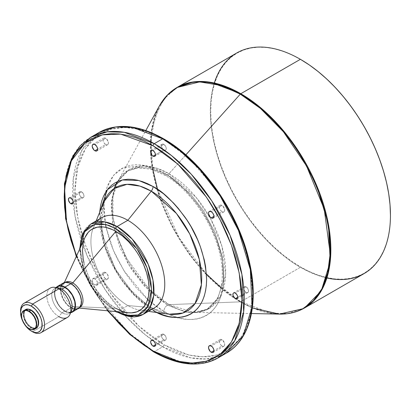 <?xml version="1.0" encoding="UTF-8"?>
<svg xmlns="http://www.w3.org/2000/svg" width="411" height="411" viewBox="0 0 411 411"><rect width="100%" height="100%" fill="white"/><g stroke="black" fill="none" stroke-linecap="round" stroke-linejoin="round"><path stroke-width="0.31" stroke-dasharray="2.06 1.54" d="M252.369 307.896L240.291 301.859L168.988 304.633A80.181 46.294 60 0 1 117.813 181.446A80.181 46.294 60 0 1 117.921 181.246A80.181 46.294 60 0 1 168.988 173.699L185.844 154.89L168.988 173.699L196.181 197.424L210.745 218.991L221.894 246.168L225.649 274.168L220.404 296.439L208.372 309L193.617 312.355L168.988 304.633A5.096 2.944 120 0 0 167.467 305.126L186.25 312.247L196.864 312.54L207.319 309.072L217.809 298.365L223.409 280.215L222.325 256.808L214.917 232.333L203.455 210.74L190.601 194.064L167.467 174.968A5.096 2.944 120 0 0 168.988 173.699A5.096 2.944 -60 0 1 167.467 174.968L148.679 167.842L138.065 167.549L127.616 171.022L117.12 181.724L111.52 199.88L112.604 223.286L120.012 247.761L131.479 269.349L144.328 286.03L167.467 305.126A5.096 2.944 -60 0 1 168.988 304.633L149.07 288.964L126.978 258.879L118.091 238.627L112.989 217.059L112.927 197.039L117.921 181.246L129.393 169.45L143.357 165.972L157.023 168.263L168.988 173.699A80.181 46.294 60 0 1 224.257 256.49A80.181 46.294 60 0 1 193.617 312.355A80.181 46.294 60 0 1 193.386 312.35A80.181 46.294 60 0 1 168.988 304.633L240.291 301.859A127.205 73.441 -120 0 0 279.362 314.107M246.117 286.842A3.396 1.963 -120 0 0 244.417 286.673A3.396 1.963 -120 0 0 243.898 289.395A3.396 1.963 -120 0 0 246.117 292.385L237.712 297.24L246.117 292.385L244.781 291.147L243.898 289.395L243.759 287.715L244.417 286.673L245.65 286.626L246.585 287.166L248.336 289.832L248.47 291.517L248.116 292.308L247.037 292.709L246.117 292.385A3.396 1.963 -120 0 0 247.812 292.555A3.396 1.963 -120 0 0 248.336 289.832A3.396 1.963 -120 0 0 246.117 286.842L235.308 293.079L246.117 286.842M222.027 339.743A3.822 2.204 -120 0 0 220.116 339.558A3.822 2.204 -120 0 0 219.531 342.62A3.822 2.204 -120 0 0 222.027 345.985L213.92 350.665L222.027 345.985L220.522 344.593L219.531 342.62L219.376 340.724L220.116 339.558L221.498 339.501L222.551 340.108L224.519 343.113L224.673 345.004L224.272 345.898L223.06 346.345L222.027 345.985A3.822 2.204 -120 0 0 223.933 346.175A3.822 2.204 -120 0 0 224.519 343.113A3.822 2.204 -120 0 0 222.027 339.743L211.218 345.985L222.027 339.743M163.861 334.333A3.396 1.963 -120 0 0 162.165 334.164A3.396 1.963 -120 0 0 161.646 336.886A3.396 1.963 -120 0 0 163.861 339.876L155.456 344.731L163.861 339.876L162.53 338.638L161.646 336.886L161.508 335.201L162.165 334.164L162.946 334.009L164.333 334.657L166.08 337.323L166.265 338.489L165.859 339.799L165.196 340.18L163.861 339.876A3.396 1.963 -120 0 0 165.561 340.046A3.396 1.963 -120 0 0 166.08 337.323A3.396 1.963 -120 0 0 163.861 334.333L153.056 340.57L163.861 334.333M105.699 272.585A3.822 2.204 -120 0 0 103.793 272.395A3.822 2.204 -120 0 0 103.207 275.457A3.822 2.204 -120 0 0 105.699 278.828L94.895 285.064A3.822 2.204 60 0 1 92.398 281.699A3.822 2.204 60 0 1 92.984 278.637A3.822 2.204 60 0 1 94.895 278.828L105.699 272.585L107.204 273.978L108.35 276.629L108.35 277.846L107.61 279.018L106.228 279.069L104.666 277.99L103.053 274.784L103.207 273.074L104.199 272.246L105.699 272.585L94.895 278.828L92.984 278.637L92.192 280.384L92.984 283.051L94.366 284.7L96.395 285.409L97.392 284.582L97.546 282.866L96.806 280.841L94.895 278.828A3.822 2.204 60 0 1 97.392 282.193A3.822 2.204 60 0 1 96.806 285.255A3.822 2.204 60 0 1 94.895 285.064L105.699 278.828A3.822 2.204 -120 0 0 107.61 279.018A3.822 2.204 -120 0 0 108.196 275.956A3.822 2.204 -120 0 0 105.699 272.585M81.609 191.865A3.396 1.963 -120 0 0 79.914 191.696A3.396 1.963 -120 0 0 79.39 194.418A3.396 1.963 -120 0 0 81.609 197.408L73.204 202.263L81.609 197.408L80.273 196.17L79.39 194.418L79.256 192.738L79.914 191.696L81.142 191.649L82.077 192.189L83.829 194.855L83.967 196.54L83.608 197.331L82.529 197.732L81.609 197.408A3.396 1.963 -120 0 0 83.31 197.578A3.396 1.963 -120 0 0 83.829 194.855A3.396 1.963 -120 0 0 81.609 191.865L70.805 198.102L81.609 191.865M105.699 138.266A3.822 2.204 -120 0 0 103.793 138.075A3.822 2.204 -120 0 0 103.207 141.137A3.822 2.204 -120 0 0 105.699 144.508L97.597 149.188L105.699 144.508L104.199 143.115L103.207 141.137L103.053 139.247L103.793 138.075L104.666 137.906L106.228 138.63L108.196 141.636L108.35 143.526L107.949 144.415L106.737 144.867L105.699 144.508A3.822 2.204 -120 0 0 107.61 144.698A3.822 2.204 -120 0 0 108.196 141.636A3.822 2.204 -120 0 0 105.699 138.266L94.895 144.508L105.699 138.266M163.861 144.374A3.396 1.963 -120 0 0 162.165 144.204A3.396 1.963 -120 0 0 161.646 146.927A3.396 1.963 -120 0 0 163.861 149.923L155.456 154.772L163.861 149.923L162.53 148.684L161.646 146.927L161.508 145.247L162.165 144.204L162.946 144.055L164.333 144.698L166.08 147.369L166.265 148.535L165.859 149.84L165.196 150.226L163.861 149.923A3.396 1.963 -120 0 0 165.561 150.087A3.396 1.963 -120 0 0 166.08 147.369A3.396 1.963 -120 0 0 163.861 144.374L153.056 150.616L163.861 144.374M222.027 205.428A3.822 2.204 -120 0 0 220.116 205.238A3.822 2.204 -120 0 0 219.531 208.3A3.822 2.204 -120 0 0 222.027 211.665L213.92 216.345L222.027 211.665L220.522 210.273L219.531 208.3L219.376 206.409L220.116 205.238L221.498 205.181L222.551 205.788L224.519 208.793L224.673 210.684L224.272 211.578L223.06 212.025L222.027 211.665A3.822 2.204 -120 0 0 223.933 211.855A3.822 2.204 -120 0 0 224.519 208.793A3.822 2.204 -120 0 0 222.027 205.428L211.218 211.665L222.027 205.428M30.876 327.711A10.784 6.227 -120 0 0 36.271 328.245L33.794 328.723L30.876 327.711L29.135 328.713L30.876 327.711L27.958 325.353L25.487 322.019L23.396 316.306L23.396 312.869L24.537 310.351L25.487 309.565A10.784 6.227 -120 0 0 23.833 318.206A10.784 6.227 -120 0 0 30.876 327.711M31.169 310.274L30.876 310.449A10.357 5.98 60 0 1 37.642 319.573A10.357 5.98 60 0 1 36.055 327.875A10.357 5.98 60 0 1 30.876 327.362L31.359 327.084A10.357 5.98 -120 0 0 36.538 327.598A10.357 5.98 -120 0 0 38.187 325.62L36.538 327.598L34.945 328.286L33.681 328.338L30.876 327.362A10.357 5.98 60 0 1 24.11 318.232A10.357 5.98 60 0 1 25.698 309.935A10.357 5.98 60 0 1 30.876 310.449L31.169 310.274M50.363 288.044A16.979 9.802 -120 0 0 47.763 301.653A16.979 9.802 -120 0 0 58.855 316.619L61.979 312.735L58.855 316.619L32.556 331.8L58.855 316.619A16.979 9.802 -120 0 0 67.347 317.456M70.646 312.175A14.436 8.333 60 0 1 69.192 313.449A14.436 8.333 60 0 1 61.979 312.735A14.436 8.333 -120 0 0 71.509 310.665M56.641 287.608L55.547 289.262L54.822 292.195L54.966 295.735L55.978 299.573L59.307 305.743L62.015 308.784L64.979 311.004L61.979 312.735L64.979 311.004A14.436 8.333 -120 0 0 72.197 311.718M70.677 312.699A14.858 8.58 60 0 1 64.979 311.348L70.985 307.88A14.858 8.58 -120 0 0 78.414 308.62M71.278 283.796L70.985 283.965A14.436 8.333 60 0 1 80.412 296.685A14.436 8.333 60 0 1 78.198 308.25A14.436 8.333 60 0 1 74.545 308.851A14.436 8.333 60 0 1 70.985 307.536L72.783 306.493A14.436 8.333 -120 0 0 74.951 307.479A14.436 8.333 -120 0 0 80.001 307.212L77.458 308.599L75.794 308.923L72.973 308.461L70.985 307.536A14.436 8.333 60 0 1 61.419 286.113A14.436 8.333 60 0 1 63.767 283.251A14.436 8.333 60 0 1 70.985 283.965L71.278 283.796M79.965 307.233A14.436 8.333 60 0 1 76.718 307.854A14.436 8.333 60 0 1 74.951 307.479A14.436 8.333 60 0 1 72.783 306.493L115.83 308.332A47.126 27.208 -120 0 0 128.684 312.776M116.801 311.651L115.83 311.106A1.701 0.981 120 0 0 115.917 311.569A1.701 0.981 -60 0 1 115.83 311.106L94.088 290.032L83.993 270.181L80.119 248.121L80.797 257.676L82.827 266.585L86.13 275.627L90.574 284.443L95.984 292.694L102.159 300.071L108.864 306.287L116.801 311.651M116.185 311.882A1.701 0.981 120 0 0 117.032 311.8L129.342 316.465L143.141 314.384M147.981 310.284A52.218 30.147 60 0 1 141.014 310.362A52.218 30.147 60 0 1 140.115 310.223A52.218 30.147 60 0 1 127.842 305.558L117.032 311.8L127.842 305.558A52.218 30.147 -120 0 0 140.115 310.223A52.218 30.147 -120 0 0 153.95 308.147M153.056 310.213A5.096 2.944 120 0 0 152.013 307.89A5.096 2.944 120 0 0 151.253 307.654L127.842 305.558L151.253 307.654A71.339 41.187 -120 0 0 169.255 314.21C163.855 313.485 158.107 311.374 152.003 307.88L145.848 303.893L129.758 289.067L115.989 269.765L106.156 248.193L101.368 226.841L104.132 201.416L100.947 216.119L102.056 233.844L115.193 269.313L134.238 294.41L151.253 307.654A5.096 2.944 -60 0 1 152.013 307.89A5.096 2.944 -60 0 1 153.056 310.213L137.356 298.432L119.462 277.142L104.353 245.989L99.688 212.287L99.75 223.651L100.52 230.103L103.572 243.466L108.519 257.014L115.183 270.233L123.3 282.609L132.558 293.67L142.607 302.994L147.806 306.883L157.619 312.622M153.406 351.749A1.701 0.981 120 0 0 154.259 351.662L184.277 363.047L201.236 363.514L217.938 357.971M172.574 145.042L163.861 139.519L155.153 134.988L146.527 131.484L138.07 129.049L129.861 127.698L121.975 127.451L114.494 128.314L107.492 130.266L101.029 133.298L95.177 137.377L89.978 142.468L85.498 148.515L81.768 155.466L78.83 163.249L76.713 171.793L75.434 181.015L75.008 190.822L75.434 201.128L76.713 211.829L78.83 222.819L81.768 233.993L85.498 245.249L89.978 256.474L95.177 267.561L101.029 278.401L107.492 288.897L114.494 298.936L121.975 308.43L129.861 317.287L138.07 325.42L146.527 332.751L155.153 339.209L163.861 344.731A1.701 0.981 -60 0 1 162.664 346.812L154.259 351.662L162.664 346.812A127.364 73.533 -120 0 0 222.002 355.304L206.199 358.988L190.473 357.786L162.664 346.812A1.701 0.981 120 0 0 163.861 344.731L188.741 354.991L202.803 356.835L217.178 354.991L230.812 348.245L242.269 335.674L249.986 317.107L252.719 293.428L249.986 266.59L242.269 239.11L230.812 213.314L217.178 190.822L188.741 157.988L163.861 139.519A1.701 0.981 120 0 0 163.511 138.743M117.099 181.765L127.616 171.022L138.065 167.549L148.679 167.842L167.467 174.968A5.096 2.944 -60 0 1 164.919 175.22A5.096 2.944 -60 0 1 163.861 172.887L144.903 165.494L123.47 167.637L113.924 174.973L106.983 187.385L103.962 204.401L105.519 224.406M106.12 227.442L113.359 250.289L123.942 270.741L147.708 299.475M150.036 301.515L163.861 311.363A5.096 2.944 -60 0 1 167.467 305.126L148.849 290.726L127.944 263.626L112.938 225.028L111.14 205.361L113.986 188.639M326.873 277.985A127.364 73.533 60 0 1 300.39 267.294L240.8 301.7A1.701 0.981 -60 0 1 240.291 301.859A1.701 0.981 120 0 0 240.8 301.7L270.818 313.084L287.782 313.552L304.479 308.009A127.364 73.533 60 0 1 240.8 301.7L300.39 267.294A127.364 73.533 -120 0 0 364.074 273.603M300.569 59.415L291.764 54.827L283.035 51.288L274.481 48.822L266.179 47.455L258.206 47.208L250.638 48.077L243.553 50.055L237.019 53.122L231.095 57.247L225.839 62.395L221.308 68.509L217.537 75.542L214.563 83.412L212.42 92.059L211.126 101.383L210.694 111.309L211.126 121.728L212.42 132.553L214.563 143.67L217.537 154.973L221.308 166.357L225.839 177.711L231.095 188.926L237.019 199.89L243.553 210.504L250.638 220.661L258.206 230.263L266.179 239.223L274.481 247.448L283.035 254.861L291.764 261.396L300.569 266.98L300.39 267.294L300.569 266.98A127.107 73.384 -120 0 0 390.45 215.194M300.482 59.364A127.107 73.384 -120 0 0 210.694 111.36A127.107 73.384 -120 0 0 300.569 266.98L309.38 271.568L318.104 275.108L326.663 277.574L334.965 278.941L342.938 279.187L350.506 278.319L357.591 276.341L364.125 273.274L370.049 269.148L375.305 264.001L379.836 257.882L383.607 250.854L386.581 242.983L388.724 234.337L390.018 225.012L390.45 215.087M236.71 53.004A127.364 73.533 -120 0 0 217.188 155.06A127.364 73.533 -120 0 0 300.39 267.294A127.364 73.533 60 0 1 214.316 83.022M221.026 287.746L240.8 301.7A127.364 73.533 60 0 1 157.598 189.466A127.364 73.533 60 0 1 177.12 87.409L164.087 98.943L154.783 117.238L150.816 141.554L152.938 169.81M240.291 301.859L208.696 276.999L190.879 256.253L173.642 229.266L159.545 197.141L151.448 162.931L151.351 131.16L159.278 106.11A127.205 73.441 -120 0 0 156.945 188.921A127.205 73.441 -120 0 0 206.476 274.718A127.205 73.441 -120 0 0 240.291 301.859M157.557 189.332L179.253 238.087L206.43 273.983M167.467 305.126A5.096 2.944 120 0 0 163.861 311.363C181.4 324.274 223.009 327.521 223.825 276.742C224.062 253.376 212.718 225.567 199.838 207.509C186.275 189.522 174.285 177.984 163.861 172.887A5.096 2.944 120 0 0 164.919 175.22A5.096 2.944 120 0 0 167.467 174.968L190.601 194.064L203.455 210.74L214.917 232.333L222.325 256.808L223.409 280.215L217.809 298.365L207.319 309.072L196.864 312.54L186.25 312.247L167.467 305.126M163.861 139.519L138.985 129.26L124.923 127.415L110.549 129.26L96.914 136.01L85.457 148.577L77.741 167.149L75.008 190.822L77.741 217.66L85.457 245.146L96.914 270.941L110.549 293.428L138.985 326.262L163.861 344.731L172.574 349.263L181.2 352.766L189.656 355.202L197.866 356.553L205.752 356.799L213.232 355.941L220.234 353.984L226.697 350.953L232.549 346.874L237.743 341.788L242.228 335.736L245.958 328.79L248.896 321.001L251.013 312.458L252.292 303.236L252.719 293.428M232.549 216.689L226.697 205.849M213.232 185.315L205.752 175.821M163.861 311.363L157.983 307.639L152.168 303.277L146.455 298.335L135.599 286.868L125.823 273.685L117.51 259.29L114.006 251.809L110.98 244.232L106.485 229.097L105.052 221.678L104.189 214.46L103.901 207.509L104.189 200.887L105.052 194.665L106.485 188.901L108.468 183.645L110.98 178.955L114.006 174.875L117.51 171.444L121.466 168.69L125.823 166.645L130.549 165.325L135.599 164.744L140.916 164.909L146.455 165.818L152.168 167.467L157.983 169.83L163.861 172.887L169.738 176.617L175.559 180.974L186.81 191.408L197.177 203.789L201.904 210.566L210.216 224.961L216.746 240.019L221.241 255.154L222.675 262.572L223.538 269.791L223.825 276.742L223.538 283.364L222.675 289.585L221.241 295.35L219.258 300.605L216.746 305.296L213.72 309.375L210.216 312.812L206.26 315.561L201.904 317.611L197.177 318.926L192.127 319.506L186.81 319.342L181.266 318.433L175.559 316.789L169.738 314.425L163.861 311.363M162.664 346.812L145.36 334.883L125.689 316.295L105.154 289.647L86.834 255.144L75.002 216.037L73.266 178.636L82.215 149.625L98.984 132.522A127.364 73.533 -120 0 0 79.457 234.578A127.364 73.533 -120 0 0 162.664 346.812M64.198 196.376L67.101 223.527L74.992 251.28L86.623 277.286L100.412 299.948L129.131 333.028L154.259 351.662A127.364 73.533 60 0 1 71.052 239.428A127.364 73.533 60 0 1 90.574 137.372M108.026 310.819L91.078 286.107L76.451 256.135L84.368 273.798L90.225 284.643L96.688 295.134L108.026 310.819M104.132 201.416A71.339 41.187 -120 0 0 101.116 226.841A71.339 41.187 -120 0 0 145.725 304.109A71.339 41.187 -120 0 0 151.253 307.654L169.255 314.21M101.733 217.702A52.218 30.147 -120 0 0 93.014 228.639A52.218 30.147 -120 0 0 127.842 305.558A52.218 30.147 60 0 1 93.014 228.639A52.218 30.147 60 0 1 93.348 227.797A52.218 30.147 60 0 1 96.893 221.801M117.032 311.8A52.218 30.147 60 0 1 82.919 265.783A52.218 30.147 60 0 1 90.923 223.938L84.05 230.956L80.381 242.85L81.09 258.18L85.945 274.214L101.871 299.29L117.032 311.8M83.947 262.614L85.046 266.806L88.124 275.236L92.27 283.462L97.32 291.163L103.079 298.042L106.161 301.093L109.331 303.842L115.83 308.332A47.126 27.208 -120 0 1 85.087 237.265L83.947 240.276M125.504 312.262L128.679 312.776M115.83 308.332L72.783 306.493A14.436 8.333 60 0 1 62.811 286.446A14.436 8.333 60 0 1 63.366 284.725A14.436 8.333 60 0 1 65.529 282.229M63.767 283.251L65.565 282.208A14.436 8.333 -120 0 0 62.811 286.446A14.436 8.333 -120 0 0 72.783 306.493L70.985 307.536L68.991 306.159L66.171 303.364L63.094 298.674L60.972 292.267L60.972 287.669L62.498 284.304L63.767 283.251L65.313 282.676L68.991 283.04L71.982 284.597L74.889 287.114L77.458 290.377L79.986 295.391L80.993 299.229L81.142 302.768L79.986 306.503L78.198 308.25M61.275 285.501L60.525 288.522L60.679 292.164L61.717 296.12L63.551 300.04L66.032 303.59L68.935 306.467L72.012 308.42L75.002 309.278M63.551 282.881A14.858 8.58 -120 0 0 61.275 294.79A14.858 8.58 -120 0 0 70.985 307.88L64.979 311.348A14.858 8.58 60 0 1 55.752 299.691A14.858 8.58 60 0 1 56.153 287.541M70.815 312.673L67.029 312.298L63.946 310.695L60.027 307.058L57.55 303.503L55.269 298.252L54.524 294.368L54.673 290.901L56.24 287.433M57.761 286.714A14.436 8.333 -120 0 0 55.547 298.283A14.436 8.333 -120 0 0 64.979 311.004L67.943 312.206L70.862 312.242M58.331 287.839A14.436 8.333 -120 0 0 51.94 297.297A14.436 8.333 -120 0 0 61.979 312.735A14.436 8.333 60 0 1 52.546 300.015A14.436 8.333 60 0 1 54.761 288.45A14.436 8.333 60 0 1 56.595 287.828M58.855 316.619A16.979 9.802 60 0 1 47.049 298.453A16.979 9.802 60 0 1 54.565 287.325M20.55 311.004A16.979 9.802 -120 0 0 32.556 331.8A16.979 9.802 60 0 1 20.565 311.723M24.665 324.562A15.284 8.826 60 0 1 22.872 321.453L24.665 324.562M26.176 309.658L24.788 310.69L23.694 313.105L23.55 314.677L24.11 318.232L26.807 323.585L29.448 326.375L30.876 327.362L31.359 327.084A10.357 5.98 -120 0 1 24.588 317.955A10.357 5.98 -120 0 1 26.176 309.658A10.357 5.98 -120 0 1 28.719 309.216L26.176 309.658L24.588 311.481L24.172 312.828L24.172 316.131L25.266 319.809L27.285 323.308L29.926 326.098L32.788 327.747L34.159 328.06L36.538 327.598M25.698 309.935L28.071 309.473L30.876 310.449L33.681 312.709L36.055 315.915L37.642 319.573L38.202 323.133L37.642 326.046L36.055 327.875M29.135 328.713A10.784 6.227 60 0 1 21.511 315.612A10.784 6.227 -120 0 0 29.135 328.713M251.465 313.536L193.617 312.355C198.852 312.437 203.419 311.343 207.319 309.072C221.709 301.674 227.216 274.697 217.239 244.581C208.387 216.042 186.676 187.431 164.919 175.22L150.632 169.132L137.87 167.858L127.616 171.022C123.701 173.262 120.469 176.668 117.921 181.246L145.823 130.554M244.417 286.673L233.612 292.915M220.116 339.558L209.307 345.795M162.165 334.164L151.356 340.4M103.793 272.395L92.984 278.637M79.914 191.696L69.105 197.938M103.793 138.075L92.984 144.318M162.165 144.204L151.356 150.447M220.116 205.238L209.307 211.475M70.733 312.56L69.192 313.449M79.164 308.086L76.718 307.854M148.376 311.363L141.014 310.362M107.574 310.778L89.952 284.797L76.266 256.546M96.159 220.918L93.348 227.797M115.594 311.538L101.871 300.277L90.302 284.597L82.508 266.734L79.616 249.225M64.388 282.496L63.366 284.725M56.297 287.561L54.761 288.45M223.933 211.855L213.129 218.092M165.561 150.087L154.752 156.329M107.61 144.698L96.806 150.935M83.31 197.578L72.5 203.82M107.61 279.018L96.806 285.255M165.561 340.046L154.752 346.283M223.933 346.175L213.129 352.412M247.812 292.555L244.211 294.636M241.858 295.997L237.008 298.797"/><path stroke-width="0.62" d="M235.308 298.627A3.396 1.963 60 0 1 233.088 295.632A3.396 1.963 60 0 1 233.612 292.915A3.396 1.963 60 0 1 235.308 293.079L233.977 292.776L233.314 293.161L232.955 293.952L233.088 295.632L234.84 298.304L236.644 298.931L237.527 298.196L237.712 297.24L235.308 298.627L237.712 297.24L237.666 296.67L237.008 294.872L235.308 293.079A3.396 1.963 60 0 1 237.527 296.074A3.396 1.963 60 0 1 237.008 298.797A3.396 1.963 60 0 1 235.308 298.627M211.218 352.222A3.822 2.204 60 0 1 208.721 348.857A3.822 2.204 60 0 1 209.307 345.795A3.822 2.204 60 0 1 211.218 345.985L209.307 345.795L208.721 346.468L208.567 348.184L210.185 351.39L211.747 352.468L212.718 352.566L213.715 351.739L213.92 350.665L211.218 352.222L213.92 350.665L213.715 349.35L212.718 347.377L211.218 345.985A3.822 2.204 60 0 1 213.715 349.35A3.822 2.204 60 0 1 213.129 352.412A3.822 2.204 60 0 1 211.218 352.222M153.056 346.119A3.396 1.963 60 0 1 150.837 343.123A3.396 1.963 60 0 1 151.356 340.4A3.396 1.963 60 0 1 153.056 340.57L151.356 340.4L150.698 341.443L150.698 342.522L152.137 345.374L153.056 346.119L154.392 346.422L155.276 345.687L155.456 344.731L153.056 346.119L155.456 344.731L155.276 343.565L154.392 341.808L153.056 340.57A3.396 1.963 60 0 1 155.276 343.565A3.396 1.963 60 0 1 154.752 346.283A3.396 1.963 60 0 1 153.056 346.119M70.805 203.65A3.396 1.963 60 0 1 68.586 200.655A3.396 1.963 60 0 1 69.105 197.938A3.396 1.963 60 0 1 70.805 198.102L69.469 197.799L68.807 198.184L68.447 200.059L69.885 202.906L70.805 203.65L72.136 203.954L73.019 203.219L73.204 202.263L70.805 203.65L73.204 202.263L73.158 201.693L72.5 199.895L70.805 198.102A3.396 1.963 60 0 1 73.019 201.097A3.396 1.963 60 0 1 72.5 203.82A3.396 1.963 60 0 1 70.805 203.65M94.895 150.745A3.822 2.204 60 0 1 92.398 147.379A3.822 2.204 60 0 1 92.984 144.318A3.822 2.204 60 0 1 94.895 144.508L92.984 144.318L92.398 144.991L92.244 146.706L93.862 149.912L95.419 150.991L96.395 151.089L97.392 150.262L97.597 149.188L94.895 150.745L97.597 149.188L97.546 148.546L96.806 146.522L94.895 144.508A3.822 2.204 60 0 1 97.392 147.873A3.822 2.204 60 0 1 96.806 150.935A3.822 2.204 60 0 1 94.895 150.745M153.056 156.159A3.396 1.963 60 0 1 150.837 153.169A3.396 1.963 60 0 1 151.356 150.447A3.396 1.963 60 0 1 153.056 150.616L152.137 150.292L151.058 150.693L150.698 152.568L152.137 155.42L153.056 156.159L154.392 156.463L155.055 156.082L155.456 154.772L153.056 156.159L155.456 154.772L155.276 153.606L154.392 151.849L153.056 150.616A3.396 1.963 60 0 1 155.276 153.606A3.396 1.963 60 0 1 154.752 156.329A3.396 1.963 60 0 1 153.056 156.159M211.218 217.902A3.822 2.204 60 0 1 208.721 214.537A3.822 2.204 60 0 1 209.307 211.475A3.822 2.204 60 0 1 211.218 211.665L209.307 211.475L208.721 212.148L208.567 213.864L210.185 217.07L211.747 218.149L212.718 218.246L213.715 217.419L213.92 216.345L211.218 217.902L213.92 216.345L213.715 215.03L212.718 213.057L211.218 211.665A3.822 2.204 60 0 1 213.715 215.03A3.822 2.204 60 0 1 213.129 218.092A3.822 2.204 60 0 1 211.218 217.902M29.135 311.106L28.955 311.42A10.527 6.078 60 0 1 36.399 324.31A10.527 6.078 60 0 1 28.955 328.61L29.135 328.713A10.784 6.227 -120 0 0 36.759 324.31A10.784 6.227 -120 0 0 29.135 311.106A10.784 6.227 60 0 1 36.178 320.606A10.784 6.227 60 0 1 34.529 329.247A10.784 6.227 60 0 1 29.135 328.713L28.955 328.61A10.527 6.078 60 0 1 21.511 315.715A10.527 6.078 60 0 1 28.955 311.42L30.876 310.1L29.135 311.106A10.784 6.227 -120 0 0 21.511 315.509A10.784 6.227 -120 0 0 21.511 315.612A10.784 6.227 60 0 1 23.746 310.572A10.784 6.227 60 0 1 29.135 311.106M25.487 309.565A10.784 6.227 -120 0 1 30.876 310.1L32.366 311.127L35.115 314.03L37.92 319.604L38.357 321.505L38.357 324.942L37.216 327.454L36.271 328.245A10.784 6.227 -120 0 0 37.92 319.604A10.784 6.227 -120 0 0 30.876 310.1L29.392 309.411L26.643 309.139L23.746 310.572M38.187 325.62A10.357 5.98 -120 0 0 31.359 310.171L28.554 309.195M41.049 332.643L67.347 317.456A16.979 9.802 -120 0 0 69.947 303.852A16.979 9.802 -120 0 0 58.855 288.887L32.556 304.068L31.359 306.149A15.284 8.826 60 0 1 42.163 324.865A15.284 8.826 60 0 1 31.359 331.107L32.556 331.8A16.979 9.802 -120 0 0 44.568 324.865A16.979 9.802 -120 0 0 32.556 304.068A16.979 9.802 60 0 1 43.653 319.034A16.979 9.802 60 0 1 41.049 332.643A16.979 9.802 60 0 1 32.556 331.8L31.359 331.107A15.284 8.826 60 0 1 24.665 324.562M70.07 314.179L71.509 310.665A14.436 8.333 -120 0 0 61.979 289.164L58.855 288.887A16.979 9.802 60 0 1 70.07 314.179A16.979 9.802 60 0 1 58.855 316.619M70.651 312.288L72.197 311.718A14.436 8.333 -120 0 0 74.406 300.148A14.436 8.333 -120 0 0 64.979 287.433L61.979 289.164A14.436 8.333 60 0 1 70.898 300.369A14.436 8.333 60 0 1 70.646 312.175M75.002 309.278L76.821 309.206L78.414 308.62A14.858 8.58 -120 0 0 80.69 296.711A14.858 8.58 -120 0 0 70.985 283.616L64.979 287.084A14.858 8.58 60 0 1 74.684 300.179A14.858 8.58 60 0 1 72.408 312.083A14.858 8.58 60 0 1 70.677 312.699L73.101 311.6L74.684 309.462L75.485 305.281L75.033 301.499L73.101 296.208L70.815 292.498L68.031 289.365L64.979 287.084L70.985 283.616L67.933 282.378L65.144 282.29L62.862 283.364L61.275 285.501M72.783 282.922L71.278 283.796L72.783 282.922A14.436 8.333 60 0 1 82.226 295.679A14.436 8.333 60 0 1 79.965 307.233L80.001 307.212A14.436 8.333 -120 0 0 82.215 295.643A14.436 8.333 -120 0 0 72.783 282.922L115.83 231.378L72.783 282.922A14.436 8.333 -120 0 0 65.565 282.208L65.529 282.229A14.436 8.333 60 0 1 72.783 282.922M79.164 308.086L128.684 312.776A47.126 27.208 -120 0 0 148.505 281.15A47.126 27.208 -120 0 0 115.83 231.378L112.568 229.677L106.161 227.453L103.079 226.944L97.32 227.175L92.27 229.045L90.076 230.576L88.124 232.482L85.046 237.358M115.83 228.608L136.961 248.794L147.03 267.772L151.541 289.37L147.868 306.601L138.183 314.939L126.871 315.458L116.801 311.651L122.802 314.338L126.203 315.319L129.501 315.859L135.676 315.612L138.497 314.826L143.444 311.97L147.338 307.49L150.015 301.566L150.868 298.134L151.556 290.479L150.868 282.038L150.015 277.62L147.338 268.599L145.535 264.088L143.444 259.629L138.497 251.054L132.671 243.199L126.203 236.371L122.802 233.422L115.83 228.608A1.701 0.981 -60 0 1 117.032 226.528A1.701 0.981 120 0 0 115.83 228.608L105.976 224.519L94.71 224.396L84.64 231.742L80.119 248.121L80.797 241.581L82.827 235.015L86.13 229.79L90.574 226.107L95.984 224.098L102.159 223.856L108.864 225.377L115.83 228.608M115.917 311.569A1.701 0.981 120 0 0 116.185 311.882A1.701 0.981 -60 0 1 115.917 311.569M143.141 314.384L150.015 307.371L153.688 295.478L152.974 280.143L148.124 264.109L132.193 239.038L117.032 226.528A52.218 30.147 60 0 1 151.145 272.544A52.218 30.147 60 0 1 143.141 314.384A52.218 30.147 60 0 1 117.032 311.8A1.701 0.981 -60 0 1 116.185 311.882L134.197 316.948L143.141 314.384L153.95 308.147A52.218 30.147 -120 0 0 161.955 266.302A52.218 30.147 -120 0 0 127.842 220.286L117.032 226.528L127.842 220.286A52.218 30.147 60 0 1 163.239 271.229A52.218 30.147 60 0 1 147.981 310.284M157.619 312.622L163.506 315.057L168.602 316.527L173.555 317.338L178.307 317.487L182.813 316.973L187.036 315.792L190.93 313.963L194.46 311.507L197.593 308.44L200.296 304.792L202.541 300.605L204.313 295.91L205.587 290.762L206.358 285.203L206.62 279.29L205.587 266.631L204.313 260.004L200.296 246.482L197.593 239.716L190.93 226.497L187.036 220.173L178.307 208.398L173.555 203.06L163.506 193.735L153.056 186.517L147.806 183.784L142.607 181.672L137.505 180.203L132.558 179.391L127.806 179.242L123.3 179.761L119.077 180.938L115.183 182.767L111.653 185.222L108.519 188.289L105.817 191.937L103.572 196.124L101.8 200.82L100.52 205.968L99.688 212.287L107.384 189.682L122.386 179.951L138.759 180.506L153.056 186.517A5.096 2.944 -60 0 1 151.253 191.156L176.442 213.479L189.733 233.957L199.309 259.433L201.39 284.777L195.014 303.642L182.967 313.007L169.255 314.21A71.339 41.187 -120 0 0 200.861 267.479A71.339 41.187 -120 0 0 151.253 191.156L127.842 220.286L151.253 191.156L139.951 186.111L127.009 184.328L114.032 188.603L104.132 201.416L96.159 220.918M153.056 145.761L177.937 164.23L206.368 197.064L220.003 219.551L231.46 245.346L239.181 272.832L241.915 299.665L239.181 323.344L231.46 341.916L220.003 354.482L206.368 361.228L191.994 363.072L177.937 361.228L153.056 350.968A1.701 0.981 120 0 0 153.406 351.749A1.701 0.981 -60 0 1 153.056 350.968L132.07 335.951L108.026 310.819L119.051 323.529L127.261 331.662L135.722 338.988L144.348 345.446L153.056 350.968L161.764 355.505L170.39 359.009L178.852 361.444L187.062 362.79L194.942 363.036L202.423 362.178L209.425 360.226L215.888 357.195L221.745 353.116L226.939 348.025L231.424 341.978L235.149 335.027L238.087 327.243L240.204 318.7L241.488 309.478L241.915 299.665L241.488 289.365L240.204 278.663L238.087 267.674L235.149 256.495L231.424 245.244L226.939 234.018L221.745 222.932L215.888 212.086L209.425 201.596L202.423 191.552L194.942 182.058L187.062 173.206L178.852 165.073L170.39 157.742L161.764 151.284L153.056 145.761A1.701 0.981 -60 0 1 154.259 143.68A1.701 0.981 120 0 0 153.056 145.761L120.613 134.114L102.36 134.829L84.985 143.115L71.36 160.845L64.573 187.884L66.443 221.282L76.451 256.135L70.964 240.235L68.026 229.055L65.904 218.066L64.625 207.37L64.198 197.064L64.625 187.252L65.904 178.03L68.026 169.486L70.964 161.703L74.689 154.752L79.174 148.705L84.368 143.619L90.225 139.54L96.688 136.503L103.69 134.551L111.17 133.693L119.051 133.94L127.261 135.286L135.722 137.726L144.348 141.225L153.056 145.761M217.938 357.971L234.702 340.863L243.656 311.857L241.92 274.456L230.083 235.349L211.763 200.845L191.228 174.197L171.557 155.605L154.259 143.68A127.364 73.533 60 0 1 237.46 255.914A127.364 73.533 60 0 1 217.938 357.971A127.364 73.533 60 0 1 154.259 351.662A1.701 0.981 -60 0 1 153.406 351.749C178.199 365.713 199.71 367.788 217.938 357.971L226.343 353.116A127.364 73.533 -120 0 0 245.865 251.059A127.364 73.533 -120 0 0 162.664 138.826L154.259 143.68L162.664 138.826L179.961 150.755L199.633 169.342L220.168 195.99L238.488 230.494L250.325 269.601L252.061 307.002L243.107 336.013L226.343 353.116L222.002 355.304A127.364 73.533 -120 0 0 226.343 353.116C250.022 339.882 258.966 303.724 249.554 262.66C239.161 213.54 202.387 160.511 163.511 138.743A1.701 0.981 120 0 0 162.664 138.826A1.701 0.981 -60 0 1 163.511 138.743A1.701 0.981 -60 0 1 163.861 139.519M105.519 224.406L106.12 227.442M147.708 299.475L150.036 301.515M113.986 188.639L117.099 181.765M240.291 94.14L185.844 154.89L240.291 94.14L260.41 108.386L283.436 131.777L306.539 165.993L324.222 209.107L330.182 253.525L327.716 272.889L321.864 288.856L313.269 300.847L302.773 308.784L279.362 314.107A127.205 73.441 -120 0 0 327.978 225.485A127.205 73.441 -120 0 0 240.291 94.14A1.701 0.981 -60 0 1 240.8 93.718A1.701 0.981 120 0 0 240.291 94.14A127.205 73.441 -120 0 0 159.278 106.11L167.529 94.936L177.475 87.399L199.628 81.881L221.308 85.519L240.291 94.14M251.465 313.536L279.362 314.107L252.369 307.896M390.45 215.194A127.107 73.384 -120 0 0 390.45 215.087A127.107 73.384 -120 0 0 300.575 59.415L300.395 59.312A127.364 73.533 60 0 1 300.395 59.312A127.364 73.533 -120 0 1 383.597 171.541A127.364 73.533 -120 0 1 364.074 273.603L304.479 308.009L321.243 290.901L330.197 261.889L328.461 224.488L316.629 185.382L298.304 150.878L277.774 124.23L258.098 105.642L240.8 93.718A127.364 73.533 60 0 1 324.002 205.947A127.364 73.533 60 0 1 304.479 308.009C297.071 312.252 288.697 314.287 279.362 314.107M214.316 83.022A127.364 73.533 60 0 1 300.39 59.312L240.8 93.718L300.39 59.312A127.364 73.533 60 0 1 390.45 215.297A127.364 73.533 60 0 1 326.873 277.985M145.823 130.554L159.278 106.11C163.789 97.936 169.733 91.699 177.12 87.409A127.364 73.533 60 0 1 240.8 93.718L210.781 82.334L193.817 81.861L177.12 87.409L236.71 53.004A127.364 73.533 -120 0 1 300.39 59.312L300.569 59.415A127.107 73.384 -120 0 0 300.569 59.415L300.482 59.364A127.107 73.384 -120 0 1 300.569 59.415L309.38 65L318.104 71.535L326.663 78.948L334.965 87.173L342.938 96.133L350.506 105.735L357.591 115.892L364.125 126.506L370.049 137.469L375.305 148.684L379.836 160.038L383.607 171.423L386.581 182.725L388.724 193.843L390.018 204.668L390.45 215.297M152.938 169.81L157.557 189.332M206.43 273.983L221.026 287.746M252.719 293.428L252.292 283.122L251.013 272.426L248.896 261.432L245.958 250.258L242.228 239.002L237.743 227.776L232.549 216.689M226.697 205.849L220.234 195.359L213.232 185.315M205.752 175.821L197.866 166.964L189.656 158.831L181.2 151.5L172.574 145.042M76.266 256.546L65.575 218.56L64.419 183.681L72.999 155.594L90.574 137.372A127.364 73.533 60 0 1 154.259 143.68L124.235 132.296L107.276 131.828L90.574 137.372L98.984 132.522L115.681 126.973L132.645 127.446L162.664 138.826A127.364 73.533 -120 0 0 98.984 132.522C117.212 122.704 138.723 124.78 163.511 138.743M90.574 137.372L79.975 145.992L71.493 158.893L66.017 175.923L64.198 196.376M104.132 201.416A71.339 41.187 -120 0 1 151.253 191.156A5.096 2.944 120 0 0 153.056 186.517C162.366 191.064 173.077 201.375 185.191 217.44C198.194 235.688 205.336 256.305 206.62 279.29C205.885 324.644 168.726 321.746 153.056 310.213M96.893 221.801A52.218 30.147 60 0 1 127.842 220.286A52.218 30.147 -120 0 0 101.733 217.702L90.923 223.938A52.218 30.147 60 0 1 117.032 226.528L104.723 221.858L90.923 223.938L82.385 233.844L79.616 249.225M83.947 240.276L83.15 243.482L82.508 250.618L83.15 258.493L83.947 262.614M115.83 308.332L122.334 311.348L125.504 312.262M128.581 312.766L131.541 312.858L136.971 311.805L141.59 309.139L145.217 304.962L146.619 302.352L148.515 296.233L149.152 289.092L148.515 281.216L146.619 272.904L143.537 264.473L139.396 256.253L136.971 252.318L134.346 248.552L128.581 241.668L122.334 235.873L115.83 231.378A47.126 27.208 -120 0 0 85.087 237.265L64.388 282.496M72.408 312.083L79.719 307.536L81.039 305.075L81.44 300.595L80.248 295.381L77.648 290.217L75.002 286.863L70.985 283.616A14.858 8.58 -120 0 0 63.551 282.881L57.55 286.349A14.858 8.58 60 0 1 64.979 287.084L60.956 285.686L59.143 285.758L57.55 286.349A14.858 8.58 60 0 0 56.153 287.541L57.55 286.349M70.733 312.56L72.87 311.25L73.98 309.971L75.136 306.236L74.745 301.433L72.197 295.047L67.943 289.647L63.977 286.909L61.075 286.071L59.307 286.143L57.761 286.714L56.492 287.767M56.595 287.828A14.436 8.333 60 0 1 61.979 289.164L64.979 287.433A14.436 8.333 -120 0 0 57.761 286.714L56.297 287.561M54.565 287.325A16.979 9.802 60 0 1 58.855 288.887L61.979 289.164A14.436 8.333 -120 0 0 58.331 287.839L54.565 287.325M58.855 288.887A16.979 9.802 -120 0 0 50.363 288.044L24.069 303.226A16.979 9.802 60 0 1 32.556 304.068L58.855 288.887M20.565 311.723A16.979 9.802 60 0 1 24.069 303.226M32.556 304.068A16.979 9.802 -120 0 0 20.55 311.004L20.55 312.386A15.284 8.826 60 0 1 31.359 306.149L32.556 304.068M22.872 321.453A15.284 8.826 60 0 1 20.55 312.386L21.372 308.086L23.001 305.887L25.354 304.787L28.22 304.875L31.359 306.149L35.495 309.488L38.999 314.215L40.889 318.248L41.958 322.311L41.958 327.182L40.345 330.747L38.213 332.232L36.451 332.576L34.493 332.381L31.359 331.107L28.22 328.759L24.501 324.315M23.001 321.721L21.372 317.636L20.55 312.386M38.125 325.769L38.542 324.423L38.542 321.125L37.447 317.446L35.428 313.942L31.359 310.171A10.357 5.98 -120 0 0 28.719 309.216M28.955 328.61L26.109 326.313L23.689 323.051L22.076 319.332L21.511 315.715L22.076 312.756L23.689 310.896L26.109 310.428L28.955 311.42L31.806 313.716L34.221 316.973L35.834 320.693L36.399 324.31L35.834 327.274L34.221 329.134L31.806 329.601L29.135 328.713M36.271 328.245L34.529 329.247M169.255 314.21L148.376 311.363M153.406 351.749L129.619 334.318L107.574 310.778M116.185 311.882L115.594 311.538M32.556 331.8L31.359 331.107M244.211 294.636L241.858 295.997"/></g></svg>
